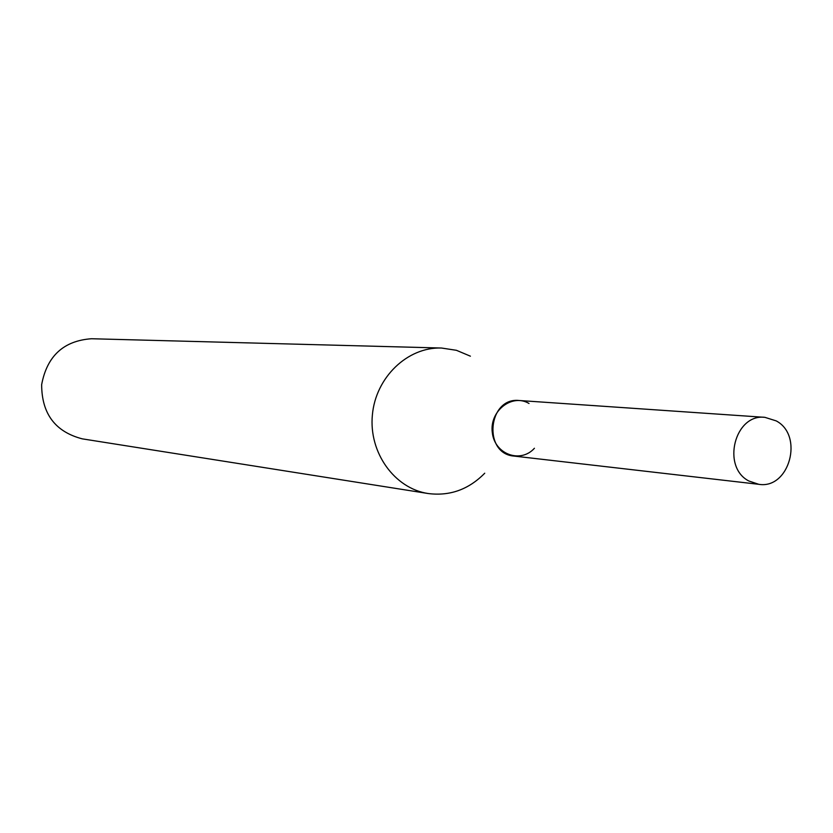<?xml version="1.0" encoding="UTF-8"?>
<svg xmlns="http://www.w3.org/2000/svg" width="833" height="833" viewBox="0 0 833 833"><rect width="100%" height="100%" fill="white"/><g stroke="black" fill="none" stroke-linecap="round" stroke-linejoin="round"><path stroke-width="1.25" d="M470.395 356.18L456.411 350.297L441.49 348.027C407.514 346.83 375.631 377.401 372.372 415.032C368.717 452.621 394.498 488.492 428.12 493.521C449.799 496.301 468.677 489.533 484.733 473.217M441.49 348.027L91.505 338.739C63.641 340.728 47.023 356.024 41.65 384.638C41.723 413.762 55.27 431.827 82.311 438.856L428.12 493.521M529.017 403.474C511.972 393.207 489.283 411.075 492.313 432.619C494.573 454.277 520.521 463.762 534.422 448.269M764.913 417.343L519.24 400.506C487.857 396.914 482.619 453.902 514.128 456.088L758.759 484.306C789.361 489.492 804.126 435.513 776.21 420.894L764.913 417.343C734.748 413.491 721.201 466.959 748.867 481.005L758.759 484.306"/></g></svg>
